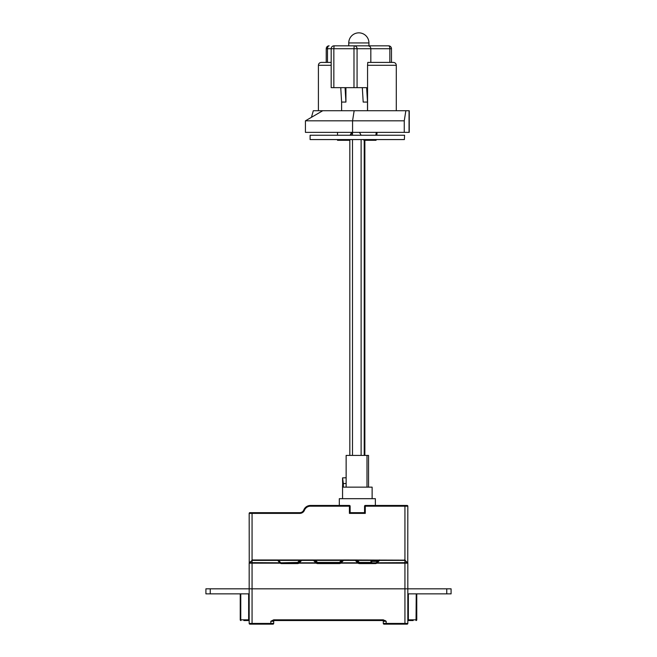<?xml version="1.0" encoding="UTF-8"?>
<svg xmlns="http://www.w3.org/2000/svg" width="657" height="657" viewBox="0 0 657 657"><rect width="100%" height="100%" fill="white"/><g stroke="black" fill="none" stroke-linecap="round" stroke-linejoin="round"><path stroke-width="0.99" d="M249.175 513.388A0.723 0.723 0 0 1 249.898 512.665L299.781 512.665A4.328 4.328 0 0 0 303.789 509.963L304.454 510.234A5.051 5.051 0 0 1 299.781 513.388L249.175 513.388L249.241 562.86M210.24 588.82L210.24 593.862L205.912 593.862L205.912 588.82L404.934 588.82L404.934 560.396L407.611 562.647A0.723 0.723 0 0 1 407.825 563.156A0.723 0.723 0 0 0 407.759 562.86L407.825 506.177L365.276 506.177L365.276 513.388L349.409 513.388L349.409 505.455A0.723 0.723 0 0 1 350.132 506.177L350.132 512.665L364.553 512.665L365.276 513.388M350.132 512.665L349.409 513.388M364.553 512.665L364.553 506.177A0.723 0.723 0 0 1 365.276 505.455L407.102 505.455A0.723 0.723 0 0 1 407.825 506.177M299.781 513.388L299.781 512.665A4.328 4.328 0 0 0 303.789 509.963A7.211 7.211 0 0 1 310.474 505.455L349.409 505.455A0.723 0.723 0 0 1 350.132 506.177L310.474 506.177A6.488 6.488 0 0 0 304.454 510.234M317.142 562.794L316.272 563.156A2.16 2.16 0 0 0 317.561 563.575L317.561 562.86A1.445 1.445 0 0 1 317.142 562.794A1.445 1.445 0 0 0 317.561 562.86L317.561 562.433A1.445 0.829 135 0 1 316.543 562.433L314.498 560.396A1.445 0.829 135 0 0 313.479 560.396L315.524 562.433A1.445 0.829 -45 0 1 316.543 562.433L317.142 562.794A1.445 1.445 0 0 0 317.561 562.86L339.439 562.86A1.445 1.445 0 0 0 339.858 562.794L358.968 562.794A1.445 1.445 0 0 0 359.387 562.86A1.445 1.445 0 0 1 358.968 562.794A1.445 1.445 0 0 0 359.387 562.86L359.387 562.433A1.445 0.829 135 0 1 358.361 562.433L356.324 560.396A1.445 0.829 135 0 0 355.306 560.396L357.342 562.433A1.445 0.829 -45 0 1 358.361 562.433L358.968 562.794A1.445 1.445 0 0 0 359.387 562.86L375.492 562.86A1.445 1.445 0 0 0 375.911 562.794L376.518 562.433A1.445 0.829 45 0 1 377.537 562.433L379.574 560.396A1.445 0.829 -135 0 0 378.555 560.396L376.518 562.433M342.502 560.396L340.457 562.433A1.445 0.829 45 0 1 341.476 562.433L343.521 560.396A1.445 0.829 -135 0 0 342.502 560.396A1.445 1.445 0 0 1 343.521 559.969L341.476 559.969L342.502 560.396A1.445 1.445 0 0 1 343.521 559.969L405.016 560.142M300.676 560.396L298.639 562.433A1.445 0.829 45 0 1 299.658 562.433L301.694 560.396A1.445 0.829 -135 0 0 300.676 560.396A1.445 1.445 0 0 1 301.694 559.969L299.658 559.969L300.676 560.396A1.445 1.445 0 0 1 301.694 559.969L341.476 559.969M358.221 562.811L358.098 563.156A2.16 2.16 0 0 0 359.387 563.575L375.492 563.575A2.16 2.16 0 0 0 376.781 563.156L407.825 563.156A0.723 0.723 0 0 0 407.611 562.647A0.723 0.723 0 0 1 407.825 563.156L407.825 623.427A0.723 0.723 0 0 1 407.102 624.15L384.025 624.15A0.723 0.723 0 0 1 383.302 623.427L404.934 623.427L404.934 588.82L407.825 588.82L249.175 588.82L249.175 563.156A0.723 0.723 0 0 1 249.389 562.647L252.658 559.969L301.694 559.969L301.694 560.396L313.479 560.396L313.479 559.969A1.445 1.445 0 0 1 314.498 560.396L315.524 559.969M357.342 559.969L355.306 559.969A1.445 1.445 0 0 1 356.324 560.396L357.342 559.969M405.361 560.396L404.342 559.969L405.361 560.396L404.342 559.969L404.934 560.396L379.574 560.396L379.574 559.969A1.445 1.445 0 0 0 378.555 560.396L357.342 560.396L359.387 562.433L370.877 562.433M384.025 624.15A0.723 0.723 0 0 1 383.302 623.427L383.302 621.267A0.723 0.723 0 0 0 382.579 620.545L385.257 620.545L382.579 620.545L383.302 620.545L383.302 619.822L273.698 619.822L273.698 620.545L383.302 620.545L274.421 620.545A0.723 0.723 0 0 0 273.698 621.267L273.698 623.427A0.723 0.723 0 0 1 272.975 624.15L249.898 624.15A0.723 0.723 0 0 1 249.175 623.427L252.066 623.427L252.066 563.156L249.175 563.156A0.723 0.723 0 0 1 249.389 562.647L252.066 562.647L252.066 563.156L280.219 563.156A2.16 2.16 0 0 0 281.508 563.575L281.508 562.86A1.445 1.445 0 0 1 281.089 562.794A1.445 1.445 0 0 0 281.508 562.86A1.445 1.445 0 0 1 281.089 562.794L297.613 562.433L299.658 560.396L278.445 560.396L280.482 562.433A1.445 0.829 -45 0 0 279.463 562.433L277.426 559.969A1.445 1.445 0 0 1 278.445 560.396A1.445 0.829 135 0 0 277.426 560.396L252.066 560.396L252.066 562.647L281.089 562.794A1.445 1.445 0 0 0 281.508 562.86L297.613 562.86A1.445 1.445 0 0 0 298.032 562.794L298.639 562.433A1.445 0.829 -135 0 1 297.613 562.433L297.613 562.86A1.445 1.445 0 0 0 298.032 562.794A1.445 1.445 0 0 1 297.613 562.86A1.445 1.445 0 0 0 298.032 562.794L298.902 563.156A2.16 2.16 0 0 1 297.613 563.575L297.613 562.86M316.395 562.811L298.779 562.811M339.858 562.794L340.457 562.433A1.445 0.829 -135 0 1 339.439 562.433L339.439 562.86A1.445 1.445 0 0 0 339.858 562.794A1.445 1.445 0 0 1 339.439 562.86A1.445 1.445 0 0 0 339.858 562.794M340.605 562.811L340.728 563.156A2.16 2.16 0 0 1 339.439 563.575L339.439 562.86M407.759 562.86A0.723 0.723 0 0 0 407.611 562.647L375.911 562.794A1.445 1.445 0 0 1 375.492 562.86L375.492 563.575M252.658 559.969A1.445 1.445 0 0 0 251.918 560.175A1.445 1.445 0 0 1 252.658 559.969M405.041 560.158A1.445 1.445 0 0 0 404.342 559.969A1.445 1.445 0 0 1 405.041 560.158M377.537 561.415L370.877 561.415L370.877 562.86M370.959 561.415L370.959 562.86M371.041 561.415L371.041 562.86M371.148 561.415L371.148 562.86M371.246 561.415L371.246 562.86M371.41 561.415L371.41 562.86M371.731 561.415L371.731 562.86M446.76 593.862L446.76 588.82L451.088 588.82L451.088 593.862L407.825 593.862M446.76 588.82L407.825 588.82M210.24 593.862L249.175 593.862M243.846 620.545L249.175 620.545M407.825 620.545L413.154 620.545M240.955 620.545A0.723 0.723 0 0 1 240.24 619.822A0.723 0.723 0 0 0 240.955 620.545A0.723 0.723 0 0 1 240.24 619.822A0.723 0.723 0 0 0 240.955 620.545A0.723 0.723 0 0 1 240.24 619.822A0.723 0.723 0 0 0 240.955 620.545A0.723 0.723 0 0 1 240.24 619.822L240.955 620.545A0.723 0.723 0 0 1 240.24 619.822L240.24 593.862M383.302 620.545L386.185 621.267L383.302 621.267A0.723 0.723 0 0 0 382.579 620.545A0.723 0.723 0 0 1 383.302 621.267M416.76 593.862L416.76 619.822A0.723 0.723 0 0 1 416.045 620.545L416.226 593.862M273.698 619.822L270.815 621.267L273.698 620.545M249.175 623.427L249.175 588.82M252.066 624.15L252.066 623.427L270.815 623.427L270.815 624.15L272.975 624.15A0.723 0.723 0 0 0 273.698 623.427A0.723 0.723 0 0 1 272.975 624.15A0.723 0.723 0 0 0 273.698 623.427A0.723 0.723 0 0 1 272.975 624.15M404.934 624.15L407.102 624.15A0.723 0.723 0 0 0 407.825 623.427L404.934 623.427L404.934 624.15M346.14 483.536L343.34 483.536L342.56 477.877L346.14 477.77M372.125 498.679L372.125 487.141L343.34 487.141L343.34 483.536M343.102 483.536C342.65 479.815 342.502 479.815 342.675 483.536C342.502 487.256 342.65 487.256 343.102 483.536M368.544 487.141L368.544 455.416L366.992 455.416L366.992 487.141M366.992 455.416L346.14 455.416L346.14 487.141M375.369 505.455L375.369 498.679L339.316 498.679L339.316 505.455M311.443 117.316L313.299 110.729L396.179 110.729M345.927 87.652L345.927 102.073L341.607 102.073L341.607 110.729M367.493 110.729L367.493 102.073L363.181 102.073L362.319 87.652M340.753 87.652L341.607 102.073M345.927 102.073L345.065 87.652M331.185 87.652L331.185 48.717L331.177 87.652L333.846 87.652L333.846 48.717L331.185 48.717A2.883 2.874 90 0 1 334.06 45.826L388.591 45.826L368.947 45.826L368.947 42.943L348.752 42.943A10.093 10.093 0 0 1 358.853 32.85A10.093 10.093 0 0 1 368.947 42.943M367.493 102.073L366.639 87.652L333.846 87.652M347.693 45.826L334.06 45.826L333.846 48.717L353.983 48.717L354.197 45.826L368.947 45.826M347.709 45.826L334.06 45.826A2.883 2.883 0 0 0 331.177 48.717L326.233 48.717A2.883 2.883 0 0 1 329.116 45.826A2.883 1.626 90 0 0 327.498 48.717L327.498 62.415M389.93 62.415L370.827 62.415L370.827 48.717C370.737 47.033 369.825 46.072 368.076 45.826M367.559 65.298L367.78 62.415L393.403 62.415C395.153 62.587 396.114 63.548 396.286 65.298L367.559 65.298L367.559 110.729L409.262 110.729L409.262 132.361L305.431 132.361L305.431 120.822L352.563 120.822L352.563 132.361M389.847 62.415L389.847 48.717A2.883 1.248 -90 0 0 388.591 45.826A2.883 2.883 0 0 1 391.482 48.717L353.983 48.717L353.983 87.652M331.177 62.415L321.289 62.415C319.54 62.587 318.579 63.548 318.407 65.298L331.177 65.298M354.156 110.729L352.563 120.822L404.26 120.822L405.854 110.729M404.26 120.822L404.26 132.361M376.33 132.361L375.796 135.243M374.728 139.571L374.515 140.294L376.05 140.294L376.19 139.571M376.814 135.243L377.061 132.361M347.808 139.571L347.43 140.294L348.12 139.571M350.682 135.243L352.398 132.361M347.693 140.294L349.828 140.294M351.61 132.361L350.074 135.243M337.517 139.571L337.517 140.294L347.43 140.294M374.515 140.294L363.945 140.294L363.535 139.571M361.104 135.243L359.502 132.361M404.375 139.571L404.581 135.243L310.112 135.243L310.112 139.571L404.375 139.571M365.276 506.177L364.553 506.177A0.723 0.723 0 0 1 365.276 505.455L365.276 506.177M303.789 509.963A7.211 7.211 0 0 1 310.474 505.455L310.474 506.177M252.066 512.665L252.066 560.101M404.934 560.101L404.934 505.455M343.521 559.969L343.521 560.396L355.306 560.396L355.306 559.969A1.445 1.445 0 0 1 356.324 560.396M301.152 559.969L300.561 560.24M316.272 563.156L298.902 563.156M313.479 559.969A1.445 1.445 0 0 1 314.498 560.396M314.03 559.969L314.613 560.24M341.476 560.396L315.524 560.396L317.561 562.433L339.439 562.433L341.476 560.396M358.098 563.156L340.728 563.156M359.387 562.86L359.387 563.575M297.613 563.575L281.508 563.575M339.439 563.575L317.561 563.575M375.911 562.794A1.445 1.445 0 0 1 375.492 562.86M378.555 560.396A1.445 1.445 0 0 1 379.574 559.969M383.302 619.822L386.185 621.267L386.185 624.15M273.698 623.427L270.815 623.427L270.815 621.267L273.698 621.267M407.825 619.822L408.358 619.822L408.169 620.545M416.045 620.545A0.723 0.723 0 0 0 416.76 619.822L408.358 619.822L408.358 593.862M248.831 620.545L248.642 619.822L249.175 619.822M240.774 593.862L240.774 619.822L248.642 619.822L248.642 593.862M364.216 140.294L364.216 455.416M364.857 140.294L364.857 455.416M352.497 132.361L352.497 135.243M352.497 139.571L352.497 455.416M349.836 455.416L349.836 139.571M361.12 139.571L361.12 455.416M354.197 45.826A2.883 2.874 90 0 1 357.071 48.717L357.071 87.652M409.048 132.361L409.048 110.729M342.56 477.877L342.56 480.867M342.56 486.205L342.56 498.679M349.828 455.416L349.828 139.571M364.865 455.416L364.865 140.294M391.482 48.717L391.482 62.415M396.286 110.729L396.286 65.298M318.407 110.729L318.407 65.298M326.233 62.415L326.233 48.717M348.752 45.826L348.752 42.943M322.735 110.729L305.431 120.822M337.517 132.361L337.517 135.243"/></g></svg>
